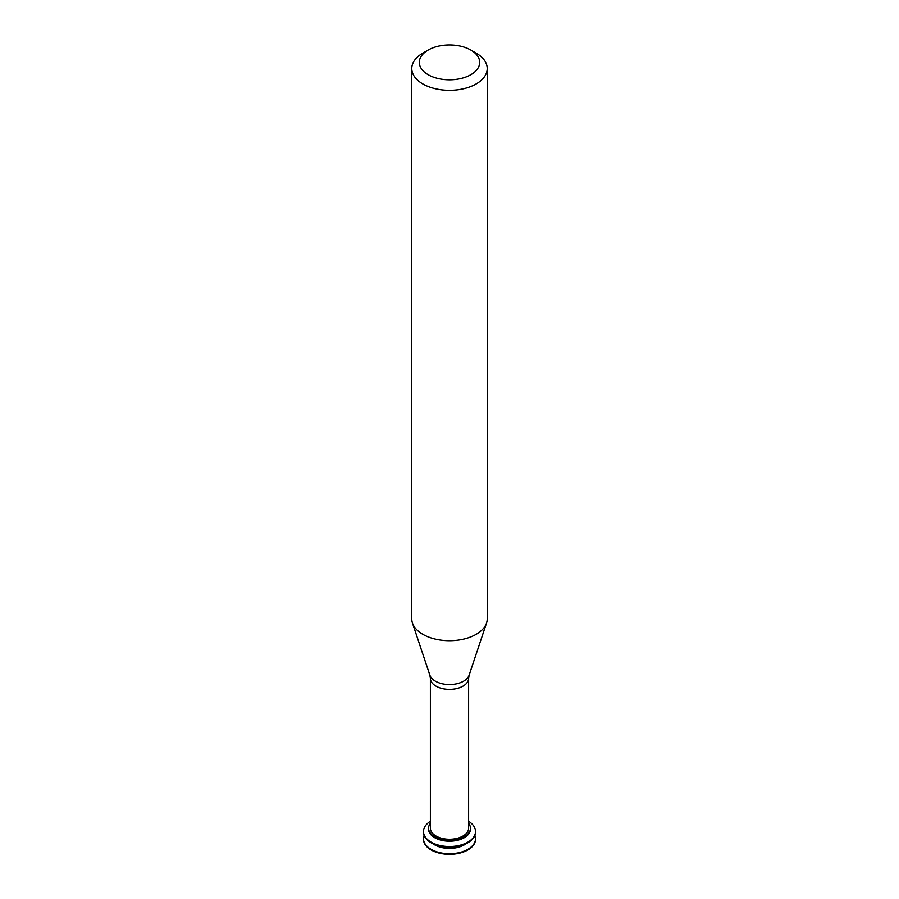 <?xml version="1.0" encoding="UTF-8"?>
<svg xmlns="http://www.w3.org/2000/svg" width="899" height="899" viewBox="0 0 899 899"><rect width="100%" height="100%" fill="white"/><g stroke="black" fill="none" stroke-linecap="round" stroke-linejoin="round"><path stroke-width="1.35" d="M423.474 839.014A26.026 15.025 -0 0 0 423.474 839.318A26.026 15.025 -0 0 0 431.093 849.937A26.026 15.025 -0 0 0 459.456 853.196A26.026 15.025 -0 0 0 475.526 839.318A26.026 15.025 -0 0 0 475.526 839.014M424.103 835.418A26.026 15.025 -0 0 0 423.474 838.711A26.026 15.025 -0 0 0 431.093 849.341A26.026 15.025 -0 0 0 459.456 852.6A26.026 15.025 -0 0 0 475.526 838.711A26.026 15.025 -0 0 0 474.897 835.418M432.925 843.712A20.947 12.092 -0 0 0 434.689 844.869A20.947 12.092 -0 0 0 466.075 843.712M423.474 831.822A26.026 15.025 -0 0 0 423.474 832.126A26.026 15.025 -0 0 0 431.093 842.756A26.026 15.025 -0 0 0 459.456 846.004A26.026 15.025 -0 0 0 475.526 832.126A26.026 15.025 -0 0 0 475.526 831.822M430.385 821.326A26.026 15.025 -0 0 0 423.474 831.53A26.026 15.025 -0 0 0 431.093 842.149A26.026 15.025 -0 0 0 459.456 845.408A26.026 15.025 -0 0 0 475.526 831.53A26.026 15.025 -0 0 0 468.615 821.326M430.385 823.282A20.947 12.092 -0 0 0 428.553 828.237L428.553 829.136A20.947 12.092 -0 0 0 434.689 837.677A20.947 12.092 -0 0 0 457.512 840.307A20.947 12.092 -0 0 0 470.447 829.136L470.447 828.237A20.947 12.092 -0 0 0 468.615 823.282M428.553 828.237A20.947 12.092 -0 0 0 434.689 836.789A20.947 12.092 -0 0 0 457.512 839.408A20.947 12.092 -0 0 0 470.447 828.237M435.981 836.036A19.115 11.035 -0 0 0 456.816 838.43A19.115 11.035 -0 0 0 468.615 828.237L468.615 678.352A19.115 11.035 -0 0 1 456.816 688.544A19.115 11.035 -0 0 1 435.981 686.151A19.115 11.035 -0 0 1 430.385 678.352L430.385 828.237A19.115 11.035 -0 0 0 435.981 836.036M428.16 50.052L422.822 53.131A37.724 21.778 -0 0 0 411.776 68.526L411.776 618.939A37.724 21.778 -0 0 0 412.461 623.063A37.724 21.778 -0 0 0 422.822 634.334A37.724 21.778 -0 0 0 460.558 639.762A37.724 21.778 -0 0 0 486.539 623.063A37.724 21.778 -0 0 0 487.224 618.939L487.224 68.526A37.724 21.778 -0 0 0 476.178 53.131L470.84 50.052A30.173 17.418 -0 0 0 428.16 50.052A30.173 17.418 -0 0 0 428.16 74.696A30.173 17.418 -0 0 0 470.84 74.696A30.173 17.418 -0 0 0 470.84 50.052M411.776 68.526A37.724 21.778 -0 0 0 422.822 83.933A37.724 21.778 -0 0 0 463.94 88.653A37.724 21.778 -0 0 0 487.224 68.526M430.385 678.352L429.891 675.216A19.969 11.53 -0 0 0 435.386 681.184A19.969 11.53 -0 0 0 455.355 684.049A19.969 11.53 -0 0 0 469.109 675.216L468.615 678.352M475.526 839.318L475.526 838.711M423.474 839.318L423.474 838.711M475.526 832.126L475.526 831.53M423.474 832.126L423.474 831.53M469.109 675.216L486.539 623.063M429.891 675.216L412.461 623.063"/></g></svg>
